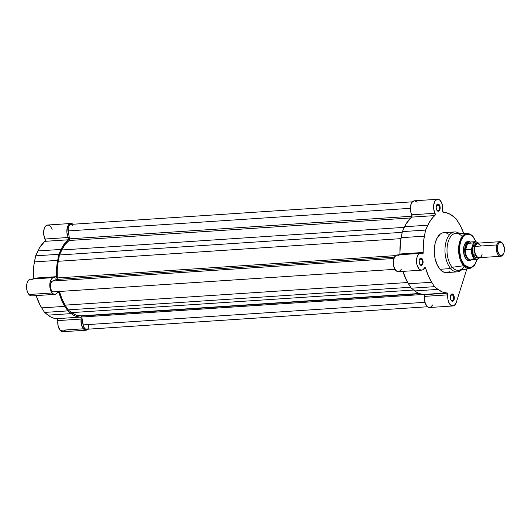 <?xml version="1.0" encoding="UTF-8"?>
<svg xmlns="http://www.w3.org/2000/svg" width="531" height="531" viewBox="0 0 531 531"><rect width="100%" height="100%" fill="white"/><g stroke="black" fill="none" stroke-linecap="round" stroke-linejoin="round"><path stroke-width="0.8" d="M88.478 328.769L86.002 330.196L84.223 329.572L82.756 327.952L81.382 324.501L81.143 318.381L80.672 317.292L75.701 316.224L73.437 315.129L67.782 310.887L44.551 312.42L41.677 307.887A40.349 21.977 86.2 0 1 36.194 295.601L39.938 304.874L44.551 312.42L50.213 316.662L52.476 317.757L57.613 319.025L58.158 326.034L60.162 330.342A8.396 4.573 86.2 0 0 62.923 331.729L86.148 330.196A8.396 4.573 -93.8 0 1 83.394 328.802L60.162 330.342L62.777 331.729M88.126 329.174A8.396 4.573 -93.8 0 1 86.148 330.196M32.278 279.591L30.632 279.133L29.052 279.757L27.738 281.384L26.869 283.8L26.822 289.7L27.658 292.422L28.939 294.506A8.396 4.573 86.2 0 0 31.701 295.9L54.925 294.36A8.396 4.573 -93.8 0 1 52.171 292.973L28.939 294.506L30.367 295.634L31.88 295.88M53.817 277.6A8.396 4.573 -93.8 0 1 55.503 278.058L53.857 277.6L52.277 278.224L50.963 279.85L50.093 282.266L50.053 288.167L50.883 290.888L52.171 292.973A8.396 4.573 -93.8 0 1 49.861 283.707A8.396 4.573 -93.8 0 1 53.817 277.6L30.592 279.133A8.396 4.573 86.2 0 0 26.63 285.247A8.396 4.573 86.2 0 0 28.939 294.506L52.171 292.973L53.591 294.094L55.105 294.347L56.532 293.689L57.733 292.203A1.46 0.796 -93.8 0 1 58.218 291.831A1.46 0.796 -93.8 0 1 59.021 292.714A40.349 21.977 -93.8 0 0 64.901 306.354L41.677 307.887L64.901 306.354L67.782 310.887L44.551 312.42L48.002 315.149L71.227 313.609L48.002 315.149A40.349 21.977 86.2 0 0 57.076 318.666L80.3 317.126A40.349 21.977 -93.8 0 1 71.227 313.609L67.782 310.887L64.901 306.354L61.596 300.035L58.914 292.415L58.423 291.864L57.733 292.203A8.396 4.573 -93.8 0 1 54.925 294.36M50.432 226.432L48.713 225.171L46.914 225.184L45.321 226.458L44.166 228.801L43.675 234.045L45.274 240.643L39.407 248.023L35.643 255.829L33.792 265.825L33.274 278.217L56.498 276.684A1.46 0.796 -93.8 0 1 55.801 278.138A1.46 0.796 -93.8 0 1 55.503 278.058L56.06 278.038L56.492 277.029L57.016 264.292L58.868 254.296L62.631 246.49L68.499 239.109L66.899 232.512L67.391 227.268L68.545 224.925L70.138 223.651L71.937 223.637L73.105 224.341M63.667 331.563L65.253 330.302M52.151 229.711L50.936 227.102M33.194 278.961A1.46 0.796 86.2 0 0 33.274 278.217L56.498 276.684A40.349 21.977 -93.8 0 1 57.667 260.376L34.442 261.909A40.349 21.977 86.2 0 0 33.274 278.217L33.121 279.173M44.903 241.339A1.46 0.796 86.2 0 0 45.069 239.023L68.3 237.49A1.46 0.796 -93.8 0 1 68.127 239.806L44.903 241.339A40.349 21.977 86.2 0 0 37.893 250.951L61.118 249.417L58.868 254.296L35.643 255.829L37.893 250.951L61.118 249.417A40.349 21.977 -93.8 0 1 68.127 239.806L44.903 241.339M70.882 223.485L47.657 225.025A8.396 4.573 86.2 0 0 43.841 230.135A8.396 4.573 86.2 0 0 45.069 239.023L68.3 237.49A8.396 4.573 -93.8 0 1 67.065 228.602A8.396 4.573 -93.8 0 1 70.882 223.485A8.396 4.573 -93.8 0 1 72.979 224.235M57.912 320.598A8.396 4.573 86.2 0 0 60.162 330.342L83.394 328.802A8.396 4.573 -93.8 0 1 81.137 319.065L57.912 320.598A1.46 0.796 86.2 0 0 57.076 318.666L80.3 317.126A1.46 0.796 -93.8 0 1 81.137 319.065L57.912 320.598M35.643 255.829L34.442 261.909L57.667 260.376L58.868 254.296L35.643 255.829M59.021 292.714L57.341 292.827L59.021 292.714M81.409 316.078A1.46 0.796 86.2 0 0 80.931 315.839L419.105 293.504L80.931 315.839L76.252 315.142L71.672 312.613A39.075 21.28 86.2 0 0 80.931 315.839L419.736 293.736L81.409 316.078A1.46 0.796 86.2 0 1 81.787 317.007L423.492 294.44L81.787 317.007L81.409 316.078M452.87 305.975A8.396 4.573 -93.8 0 1 447.859 294.844L424.634 296.378A8.396 4.573 86.2 0 0 429.645 307.509L452.87 305.975A8.396 4.573 -93.8 0 0 456.355 302.225L466.809 269.058L456.355 302.225L455.313 304.396L453.082 305.949L450.633 305.113L448.668 302.112L447.918 299.325L447.467 293.152L442.423 292.004L437.949 289.395L434.504 286.667L431.696 282.246L408.472 283.786A40.349 21.977 86.2 0 1 402.916 271.381L406.713 280.746L411.273 288.207L416.935 292.442L419.198 293.537L424.242 294.685A1.46 0.796 86.2 0 0 423.798 294.446L447.022 292.913A1.46 0.796 -93.8 0 1 447.467 293.152L424.242 294.685L424.999 302.305L83.035 324.906A5.476 2.98 86.2 0 0 86.274 329.3L427.548 306.759M429.858 307.482L428.205 307.19L426.665 305.856L424.999 302.305L83.035 324.906L81.787 317.007L83.573 326.877L85.584 329.2L87.296 328.881M413.589 290.032L71.672 312.613L413.589 290.032M59.439 291.479A39.075 21.28 86.2 0 0 65.154 305.139L68.101 309.872L410.669 287.244L68.101 309.872L71.672 312.613L68.101 309.872L65.154 305.139L407.695 282.512L65.154 305.139L61.842 298.608L59.326 291.041M53.545 291.864L52.383 291.446L51.354 290.265L50.405 287.463L50.664 283.362L52.456 281.032L393.896 258.478L52.456 281.032A5.476 2.98 86.2 0 0 50.352 287.032A5.476 2.98 86.2 0 0 53.651 291.858L394.958 269.317M52.456 281.032L56.698 279.425L394.487 257.117L56.698 279.425A1.46 0.796 86.2 0 0 57.262 277.952L395.688 255.603L57.262 277.952L57.248 269.436L58.251 261.279A39.075 21.28 86.2 0 0 57.262 277.952L56.698 279.425L52.456 281.032M400.978 238.638L58.251 261.279L400.978 238.638M402.219 232.332L59.459 254.973L58.251 261.279L59.459 254.973L61.815 249.982L404.323 227.361L61.815 249.982L65.121 244.466L69.07 240.503A39.075 21.28 86.2 0 0 61.815 249.982L59.459 254.973L402.219 232.332M410.682 217.942L69.07 240.503A1.46 0.796 86.2 0 0 69.488 238.857L412.023 216.23L69.488 238.857L68.233 230.919L69.488 238.857L69.07 240.503L410.682 217.942M410.33 208.325L68.233 230.919L410.33 208.325M417.134 202.192L414.738 200.804L412.395 201.82L70.756 224.381A5.476 2.98 86.2 0 0 68.233 230.919L68.154 228.529L68.917 225.801L69.999 224.62L71.293 224.434M88.896 324.892L88.206 327.7M71.731 224.606L72.555 225.29M454.616 231.947L443.916 232.651A20.012 10.899 86.2 0 0 434.477 247.207A20.012 10.899 86.2 0 0 439.987 269.283L450.68 268.573A20.012 10.899 -93.8 0 1 445.177 246.497A20.012 10.899 -93.8 0 1 454.616 231.947A20.012 10.899 -93.8 0 1 459.136 233.375A20.012 10.899 86.2 0 0 445.834 242.627A20.012 10.899 86.2 0 0 450.68 268.573L452.286 267.279L463.59 265.739A17.576 9.571 -93.8 0 1 458.797 245.946A17.576 9.571 -93.8 0 1 467.499 233.554L461.598 237.357L458.592 248.7L460.264 259.765L463.59 265.739A0.73 0.498 -41.1 0 0 464.346 265.095C461.797 262.938 457.51 252.285 460.676 241.778C464.061 231.523 471.004 233.759 473.187 237.038A0.73 0.498 -41.1 0 0 473.134 236.6A0.73 0.498 138.9 0 1 473.187 237.038L475.949 241.658M436.894 210.269A3.067 1.673 86.2 0 0 439.15 209.347A3.067 1.673 86.2 0 0 438.473 205.125L439.117 204.608A3.651 1.991 -93.8 0 1 439.907 209.659A3.651 1.991 -93.8 0 1 437.199 210.688L437.942 211.225L439.084 211.013L440.146 208.344L439.714 205.61L437.975 204.004L436.621 205.079L436.17 206.951L436.382 209.055L437.199 210.688A3.651 1.991 -93.8 0 1 437.053 210.502A3.651 1.991 -93.8 0 1 436.681 204.959A3.651 1.991 -93.8 0 1 439.117 204.608L438.473 205.125A3.067 1.673 -93.8 0 1 439.316 208.51A3.067 1.673 -93.8 0 1 437.869 210.741A3.067 1.673 -93.8 0 1 436.894 210.269M419.829 264.385A3.067 1.673 86.2 0 0 422.085 263.456A3.067 1.673 86.2 0 0 421.408 259.241L422.052 258.723A3.651 1.991 -93.8 0 1 422.849 263.774A3.651 1.991 -93.8 0 1 420.134 264.803L420.877 265.341L422.019 265.128L423.001 263.144L422.649 259.725L420.917 258.119L419.842 258.736L419.185 260.382L419.324 263.17L420.134 264.803A3.651 1.991 -93.8 0 1 419.988 264.617A3.651 1.991 -93.8 0 1 419.623 259.075A3.651 1.991 -93.8 0 1 422.052 258.723L421.408 259.241A3.067 1.673 -93.8 0 1 422.251 262.626A3.067 1.673 -93.8 0 1 420.804 264.856A3.067 1.673 -93.8 0 1 419.829 264.385M451.051 300.214A3.067 1.673 86.2 0 0 453.308 299.292A3.067 1.673 86.2 0 0 452.631 295.07L453.275 294.552A3.651 1.991 -93.8 0 1 454.071 299.603A3.651 1.991 -93.8 0 1 451.357 300.632L452.1 301.17L453.242 300.958L454.224 298.973L453.872 295.555L452.14 293.948L451.065 294.572L450.407 296.212L450.547 298.999L451.357 300.632A3.651 1.991 -93.8 0 1 451.211 300.446A3.651 1.991 -93.8 0 1 450.846 294.904A3.651 1.991 -93.8 0 1 453.275 294.552L452.631 295.07A3.067 1.673 -93.8 0 1 453.474 298.455A3.067 1.673 -93.8 0 1 452.027 300.685A3.067 1.673 -93.8 0 1 451.051 300.214M470.36 242.09L468.296 241.366L466.304 242.123L465.435 243.025L464.101 245.714L463.47 251.11L464.625 256.486L466.218 259.155L468.196 260.588L469.238 260.767L471.415 259.858A9.711 5.29 -93.8 0 1 466.218 259.155L465.879 258.697A9.127 4.971 86.2 0 0 469.577 260.071M440.358 200.658A8.396 4.573 -93.8 0 1 442.608 210.395L443.259 212.287L445.755 212.566L450.315 214.332L455.97 218.573L460.536 226.027L463.709 233.474A40.349 21.977 -93.8 0 0 458.777 222.993L455.97 218.573L452.525 215.851A40.349 21.977 -93.8 0 0 443.451 212.334A1.46 0.796 -93.8 0 1 442.608 210.395L442.615 206.3L441.546 202.53L439.602 199.935L437.139 199.344L434.975 201.123L433.721 204.78L433.734 209.254L435.015 213.27A8.396 4.573 -93.8 0 1 433.787 204.382A8.396 4.573 -93.8 0 1 437.604 199.271A8.396 4.573 -93.8 0 1 440.358 200.658M425.424 267.85L424.455 267.982A1.46 0.796 -93.8 0 1 424.939 267.611A1.46 0.796 -93.8 0 1 425.424 267.85A1.46 0.796 -93.8 0 1 425.743 268.494L425.424 267.85M419.483 259.367L421.408 259.241L419.483 259.367M450.706 295.196L452.631 295.07L450.706 295.196M436.542 205.251L438.473 205.125L436.542 205.251M467.499 233.554A17.576 9.571 -93.8 0 1 472.816 236.468A0.73 0.498 138.9 0 1 473.134 236.6C471.435 234.656 469.563 233.64 467.499 233.554L456.414 233.315A18.552 10.102 86.2 0 0 447.228 246.391A18.552 10.102 86.2 0 0 452.286 267.279A18.552 10.102 -93.8 0 1 448.244 241.605A18.552 10.102 -93.8 0 1 462.023 236.388M468.88 260.21A9.127 4.971 -93.8 0 1 465.879 258.697A9.127 4.971 -93.8 0 1 465.667 258.444A9.127 4.971 86.2 0 0 465.879 258.697L466.218 259.155A9.711 5.29 -93.8 0 1 465.826 258.663A9.711 5.29 -93.8 0 1 464.851 243.921A9.711 5.29 -93.8 0 1 470.234 242.003M412.395 201.82L410.782 204.946L410.35 207.774L410.509 210.787L411.99 216.422L406.129 223.803L402.365 231.609L400.513 241.605L399.843 254.953M399 255.371L396.611 255.066L394.56 256.984L393.405 260.615L393.458 264.969L394.706 268.872L396.81 271.261L399.199 271.5L401.23 269.516M430.661 307.223L432.665 304.94M431.696 282.246L428.344 275.888L425.743 268.494L424.063 268.606L425.743 268.494A40.349 21.977 -93.8 0 0 431.696 282.246L408.472 283.786L411.273 288.207L434.504 286.667L431.696 282.246M421.647 270.146A8.396 4.573 -93.8 0 1 416.53 262.062A8.396 4.573 -93.8 0 1 420.539 253.38L397.314 254.913A8.396 4.573 86.2 0 0 393.305 263.595A8.396 4.573 86.2 0 0 398.423 271.68L421.647 270.146A8.396 4.573 -93.8 0 0 424.455 267.982L422.988 269.668L421.833 270.126L420.034 269.728L418.906 268.772L416.888 264.498L416.496 261.239L416.808 258.059L417.784 255.451L419.264 253.811L421.03 253.4L422.603 253.904L423.068 253.42L423.738 240.072L425.59 230.076L429.353 222.27L432.878 217.445L435.002 215.413L435.015 213.27A1.46 0.796 -93.8 0 1 434.849 215.586L411.625 217.126A40.349 21.977 86.2 0 0 404.615 226.73L427.84 225.197A40.349 21.977 -93.8 0 1 434.849 215.586L411.625 217.126A1.46 0.796 86.2 0 0 411.79 214.803L435.015 213.27L411.79 214.803A8.396 4.573 86.2 0 1 410.563 205.915A8.396 4.573 86.2 0 1 414.379 200.804L437.604 199.271M477.256 258.936L475.232 264.026L472.218 267.146L468.681 267.816L466.882 267.186L464.346 265.095A0.73 0.498 138.9 0 1 463.59 265.739L469.816 268.593A17.576 9.571 -93.8 0 1 463.59 265.739L452.286 267.279L450.68 268.573A20.012 10.899 86.2 0 0 461.552 269.874A20.012 10.899 -93.8 0 1 457.251 271.879A20.012 10.899 -93.8 0 1 450.68 268.573L439.987 269.283L443 271.766L446.564 272.589A20.012 10.899 86.2 0 1 439.987 269.283L437.418 265.361L435.075 258.497L434.285 250.745L435.154 243.278L436.834 238.552L440.159 234.191L442.15 233.043L444.261 232.638L446.412 233.009L448.516 234.131M447.275 272.496L449.332 271.719M464.134 266.323A18.552 10.102 -93.8 0 1 452.286 267.279A18.552 10.102 86.2 0 0 458.857 270.292L469.816 268.593L474.362 265.706L477.289 259.42M477.123 259.453L474.163 265.493L470.313 267.83L464.346 265.095L461.054 259.062L459.58 251.136L459.965 244.691L461.147 240.45L462.986 237.118L465.315 234.987L467.95 234.244L470.652 234.948L473.187 237.038L475.949 241.651M468.388 242.036A9.127 4.971 86.2 0 0 464.725 244.16A9.127 4.971 -93.8 0 1 467.678 241.99M436.562 205.218A3.067 1.673 -93.8 0 1 437.464 204.621A3.067 1.673 -93.8 0 1 438.473 205.125A3.067 1.673 86.2 0 0 436.562 205.218M450.719 295.163A3.067 1.673 -93.8 0 1 451.629 294.566A3.067 1.673 -93.8 0 1 452.631 295.07A3.067 1.673 86.2 0 0 450.719 295.163M419.497 259.334A3.067 1.673 -93.8 0 1 420.406 258.736A3.067 1.673 -93.8 0 1 421.408 259.241A3.067 1.673 86.2 0 0 419.497 259.327M420.539 253.38A8.396 4.573 -93.8 0 1 422.225 253.838A1.46 0.796 -93.8 0 0 422.517 253.918A1.46 0.796 -93.8 0 0 423.22 252.464A40.349 21.977 -93.8 0 1 424.388 236.156L401.157 237.689L402.365 231.609L425.59 230.076L424.388 236.156L401.157 237.689A40.349 21.977 86.2 0 0 399.996 253.997L423.22 252.464L399.996 253.997A1.46 0.796 86.2 0 1 399.916 254.741M425.59 230.076L427.84 225.197L404.615 226.73L402.365 231.609L425.59 230.076M437.949 289.395L414.724 290.928L411.273 288.207L434.504 286.667L437.949 289.395L414.724 290.928A40.349 21.977 86.2 0 0 423.798 294.446L447.022 292.913A40.349 21.977 -93.8 0 1 437.949 289.395M424.242 294.685L447.467 293.152A1.46 0.796 -93.8 0 1 447.859 294.844L424.634 296.378A1.46 0.796 86.2 0 0 424.242 294.685M481.498 245.966L477.402 243.284L475.039 246.397C473.931 249.039 474.462 252.411 476.632 256.5C479.539 258.232 481.351 257.548 482.055 254.449M474.979 246.583A1.487 0.723 17.5 0 1 474.322 246.869L474.044 251.9L477.03 256.911L474.044 251.9L474.322 246.869A1.487 0.723 -162.5 0 0 475.019 246.497M477.94 257.508L473.021 253.904L472.902 246.537A1.487 0.723 -162.5 0 0 474.322 246.869L476.194 244.187L474.322 246.869A1.487 0.723 17.5 0 1 472.902 246.537L477.011 243.47L475.285 243.417L473.898 244.512L472.59 247.798L472.424 250.592L472.862 253.38L474.488 256.639L475.982 257.721L478.258 257.289M502.85 243.789A6.591 3.591 -93.8 0 1 504.025 252.583L503.116 254.402L501.868 255.398L500.467 255.411L499.127 254.435L497.394 250.26L497.686 245.315A6.591 3.591 -93.8 0 1 502.85 243.789L502.472 243.271A7.301 3.976 86.2 0 0 496.75 244.964L475.039 246.397A7.301 3.976 86.2 0 0 475.238 253.984A7.301 3.976 86.2 0 0 479.028 257.708L500.74 256.274A7.301 3.976 -93.8 0 1 496.95 252.55A7.301 3.976 -93.8 0 1 496.75 244.964A7.301 3.976 86.2 0 0 497.932 254.535A7.301 3.976 86.2 0 0 503.202 254.356L503.514 253.798A6.591 3.591 -93.8 0 1 498.755 253.951A6.591 3.591 -93.8 0 1 497.686 245.315L496.75 244.964L497.686 245.315L498.596 243.49L499.844 242.494L501.244 242.488L502.585 243.457L504.317 247.638L504.025 252.583A6.591 3.591 -93.8 0 1 503.514 253.798M503.355 254.064A7.301 3.976 -93.8 0 1 500.74 256.274M471.262 259.865A9.127 4.971 -93.8 0 1 470.287 260.117A9.127 4.971 -93.8 0 1 465.548 255.464A9.127 4.971 -93.8 0 1 465.302 245.972L464.001 246.059L465.302 245.972A9.127 4.971 -93.8 0 1 469.085 241.897A9.127 4.971 -93.8 0 1 470.081 242.017A9.127 4.971 86.2 0 0 470.015 241.997A9.127 4.971 86.2 0 0 465.302 245.972A9.127 4.971 86.2 0 0 465.826 256.188A9.127 4.971 86.2 0 0 471.196 259.898L471.701 259.679A8.947 4.872 -93.8 0 1 465.342 249.417A8.947 4.872 86.2 0 0 470.805 259.898L476.752 259.506A8.947 4.872 -93.8 0 1 471.269 249.424L465.408 249.729L465.302 245.972L467.214 243.477A8.947 4.872 -93.8 0 1 470.546 242.143L470.015 241.997M475.803 241.645A8.947 4.872 86.2 0 0 473.34 242.873L471.701 248.813A8.655 4.713 -93.8 0 0 474.13 257.761A8.655 4.713 -93.8 0 0 479.413 257.681L478.219 258.796L476.858 259.201L475.451 258.849L474.137 257.767L472.198 253.858L471.701 248.813L471.269 249.424L465.587 249.802L467.652 243.244L465.408 249.729L467.433 243.304L465.408 249.729L465.116 246.776L466.57 243.975L467.652 243.244L473.34 242.873A8.947 4.872 -93.8 0 1 475.577 241.651L469.63 242.043A8.947 4.872 86.2 0 0 467.214 243.477L473.406 242.899L471.269 249.424A8.947 4.872 86.2 0 0 476.526 259.513A8.947 4.872 86.2 0 0 478.989 258.285A8.947 4.872 -93.8 0 1 476.752 259.506L479.274 258.013M473.201 258.484A8.947 4.872 -93.8 0 1 471.701 259.679M478.451 243.105A8.655 4.713 -93.8 0 0 473.393 243.457L474.595 242.328L475.962 241.924L477.362 242.275L478.677 243.357M499.777 241.698L478.066 243.132A7.301 3.976 86.2 0 0 475.039 246.397L496.75 244.964A7.301 3.976 -93.8 0 1 499.777 241.698A7.301 3.976 -93.8 0 1 502.665 243.55M467.565 260.296L470.287 260.117M457.251 271.879L446.558 272.589M464.598 244.386L464.851 243.921M465.514 258.239L465.826 258.663M450.593 295.369L450.846 294.904M419.371 259.54L419.623 259.075M436.429 205.424L436.681 204.959M473.128 236.6L476.115 241.665M469.085 241.897L466.364 242.076M478.584 243.098L475.577 241.651"/></g></svg>
